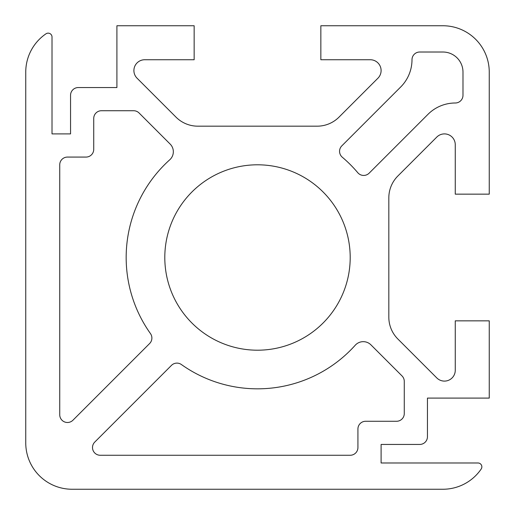 <?xml version="1.0" encoding="UTF-8"?>
<svg xmlns="http://www.w3.org/2000/svg" width="515" height="515" viewBox="0 0 515 515"><rect width="100%" height="100%" fill="white"/><g stroke="black" fill="none" stroke-linecap="round" stroke-linejoin="round"><path stroke-width="0.77" d="M342.308 157.23A7.725 7.725 0 0 1 341.825 145.861L400.689 86.996A38.625 38.625 0 0 0 412 59.727A7.725 7.725 0 0 1 419.725 52.015L442.9 52.015A20.085 20.085 0 0 1 462.985 72.1L462.985 95.275A7.725 7.725 0 0 1 455.273 103A38.625 38.625 0 0 0 428.004 114.311L369.139 173.175A7.725 7.725 0 0 1 357.771 172.692A131.325 131.325 0 0 0 342.308 157.23M100.238 455.26A7.725 7.725 0 0 1 94.773 442.07L171.476 365.373A7.725 7.725 0 0 1 181.409 364.536A131.325 131.325 0 0 0 355.221 345.243A10.815 10.815 0 0 1 370.903 344.825L402.009 375.918A7.725 7.725 0 0 1 404.275 381.377L404.275 413.545A7.725 7.725 0 0 1 396.55 421.27L365.65 421.27A7.725 7.725 0 0 0 357.925 428.995L357.925 447.535A7.725 7.725 0 0 1 350.2 455.26L100.238 455.26M164.8 257.5A92.7 92.7 0 0 1 257.5 164.8A92.7 92.7 0 0 1 350.2 257.5A92.7 92.7 0 0 1 257.5 350.2A92.7 92.7 0 0 1 164.8 257.5M169.757 159.779A131.325 131.325 0 0 0 150.464 333.591A7.725 7.725 0 0 1 149.627 343.524L72.93 420.227A7.725 7.725 0 0 1 59.74 414.762L59.74 164.8A7.725 7.725 0 0 1 67.465 157.075L86.005 157.075A7.725 7.725 0 0 0 93.73 149.35L93.73 118.45A7.725 7.725 0 0 1 101.455 110.725L133.623 110.725A7.725 7.725 0 0 1 139.082 112.991L170.175 144.097A10.815 10.815 0 0 1 169.757 159.779M133.9 70.555A10.815 10.815 0 0 0 137.067 78.203L175.988 117.124A30.9 30.9 0 0 0 197.837 126.175L317.163 126.175A30.9 30.9 0 0 0 339.012 117.124L377.933 78.203A10.815 10.815 0 0 0 370.285 59.74L320.845 59.74L320.845 25.75L442.9 25.75A46.35 46.35 0 0 1 489.25 72.1L489.25 194.155L455.26 194.155L455.26 144.715A10.815 10.815 0 0 0 436.797 137.067L397.876 175.988A30.9 30.9 0 0 0 388.825 197.837L388.825 317.163A30.9 30.9 0 0 0 397.876 339.012L436.797 377.933A10.815 10.815 0 0 0 455.26 370.285L455.26 320.845L489.25 320.845L489.25 398.095L427.45 398.095L427.45 436.72A7.725 7.725 0 0 1 419.725 444.445L381.1 444.445L381.1 462.985L477.997 462.985A3.863 3.863 0 0 1 481.184 469.023A46.35 46.35 0 0 1 442.9 489.25L72.1 489.25A46.35 46.35 0 0 1 25.75 442.9L25.75 72.1A46.35 46.35 0 0 1 45.977 33.816A3.863 3.863 0 0 1 52.015 37.003L52.015 133.9L70.555 133.9L70.555 95.275A7.725 7.725 0 0 1 78.28 87.55L116.905 87.55L116.905 25.75L194.155 25.75L194.155 59.74L144.715 59.74A10.815 10.815 0 0 0 133.9 70.555"/></g></svg>
